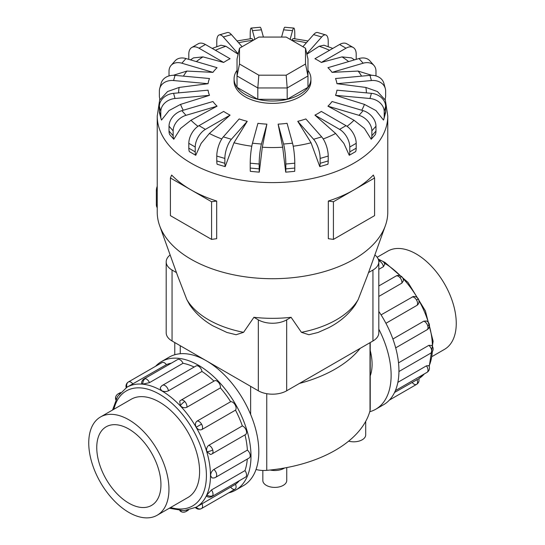 <?xml version="1.0" encoding="UTF-8"?>
<svg xmlns="http://www.w3.org/2000/svg" width="545" height="545" viewBox="0 0 545 545"><rect width="100%" height="100%" fill="white"/><g stroke="black" fill="none" stroke-linecap="round" stroke-linejoin="round"><path stroke-width="0.82" d="M370.232 375.88A47.272 27.291 -120 0 0 370.232 350.51M286.745 467.576L286.745 480.492A11.956 6.901 180 0 1 279.367 486.869A11.956 6.901 180 0 1 266.341 485.377A11.956 6.901 180 0 1 262.84 480.492L262.84 470.471M377.154 257.254L387.795 251.116A56.714 32.748 60 0 1 416.148 253.922A56.714 32.748 60 0 1 453.202 303.899A56.714 32.748 60 0 1 444.509 349.352L432.437 356.321M128.852 512.416A56.714 32.748 -120 0 0 157.205 515.223A56.714 32.748 -120 0 0 165.898 469.776A56.714 32.748 -120 0 0 128.852 419.793A56.714 32.748 -120 0 0 100.491 416.986A56.714 32.748 -120 0 0 91.798 462.433A56.714 32.748 -120 0 0 128.852 512.416M128.852 429.044A45.385 26.201 60 0 1 158.5 469.041A45.385 26.201 60 0 1 151.544 505.413A45.385 26.201 60 0 1 128.852 503.164A45.385 26.201 60 0 1 99.197 463.168A45.385 26.201 60 0 1 106.159 426.796A45.385 26.201 60 0 1 128.852 429.044M392.891 339.01L423.812 321.155L426.517 320.998A4.946 4.946 0 0 1 429.249 324.111A4.946 1.546 163.4 0 1 427.743 325.835A4.946 2.854 60 0 1 426.98 329.8L395.69 347.867M397.864 382.345L426.435 365.845L428.772 365.6A4.946 4.946 0 0 1 429.017 370.144A4.946 3.733 -155.7 0 1 427.743 371.513A4.946 2.854 60 0 1 426.98 372.385L395.384 390.629M394.553 392.475L418.029 379.116M416.959 379.538A4.946 2.854 60 0 1 416.537 384.409L389.416 400.064L416.537 384.409A4.946 2.854 60 0 1 412.109 382.338M398.518 362.854L428.84 345.346L431.681 345.435A4.946 4.946 0 0 1 430.652 353.215L398.94 371.52M381.064 314.881L413.165 296.575A4.946 4.946 0 0 1 418.349 298.967L416.537 300.009A4.946 2.854 60 0 1 416.959 305.37L385.921 323.294M161.429 361.614L169.236 357.104A74.202 42.844 60 0 1 206.337 360.783A74.202 42.844 60 0 1 254.815 426.17A74.202 42.844 60 0 1 243.438 485.629L235.631 490.139A74.202 42.844 -120 0 0 247.001 430.679A74.202 42.844 -120 0 0 198.53 365.293A74.202 42.844 -120 0 0 161.429 361.614A74.202 42.844 -120 0 0 155.584 366.274M228.675 492.871A74.202 42.844 -120 0 0 235.631 490.139M196.18 507.197L235.495 484.301A69.256 39.983 -120 0 0 239.289 480.751M206.841 494.955A4.946 3.733 24.3 0 0 212.754 495.63A4.946 2.854 -120 0 1 211.998 496.509A4.946 4.946 0 0 1 206.773 496.332L206.841 494.955L211.453 489.969L244.971 470.614A69.256 39.983 -120 0 0 247.301 459.067M213.858 469.463A4.946 2.854 -120 0 1 216.692 475.07A4.946 2.854 -120 0 1 215.663 477.331A4.946 4.946 0 0 1 211.862 477.808L210.568 475.472C210.738 472.917 211.835 470.914 213.858 469.463L247.376 450.116A69.256 39.983 -120 0 0 244.998 434.869M206.841 451.676A4.946 1.546 -16.6 0 0 212.754 449.959A4.946 2.854 -120 0 1 211.998 453.924A4.946 4.946 0 0 1 210.506 454.489L206.841 451.676C206.214 448.862 206.875 446.73 208.824 445.279L242.341 425.924A69.256 39.983 -120 0 0 235.495 410.14L201.977 429.487C199.797 430.421 197.883 429.658 196.227 427.205C194.926 424.541 195.226 422.498 197.12 421.081L230.644 401.726A69.256 39.983 -120 0 0 220.391 387.904L186.874 407.258C184.639 408.219 182.459 407.728 180.341 405.773L179.741 401.195A4.946 4.946 0 0 1 180.974 400.187L214.492 380.832A4.946 2.854 60 0 1 218.307 382.161A4.946 2.854 60 0 1 220.391 387.904M213.974 381.132A69.256 39.983 -120 0 0 201.963 371.452L168.439 390.806C166.177 391.835 163.895 391.78 161.599 390.649L160.216 388.36A4.946 4.946 0 0 1 162.533 385.308L196.05 365.954A4.946 2.854 60 0 1 198.53 366.199A4.946 2.854 60 0 1 201.963 371.452M149.487 382.638L142.858 384.136L141.632 383.503A4.946 4.946 0 0 1 144.098 378.898L177.616 359.543A4.946 2.854 60 0 1 178.746 359.325A4.946 2.854 60 0 1 183.004 363.283L149.487 382.638A4.946 2.854 -120 0 0 145.229 378.673A4.946 2.854 -120 0 0 144.098 378.898M244.971 470.614A4.946 2.854 60 0 1 246.279 476.282A4.946 2.854 60 0 1 245.516 477.154L211.998 496.509M242.341 425.924A4.946 2.854 60 0 1 246.279 430.605A4.946 2.854 60 0 1 245.516 434.569L211.998 453.924M230.644 401.726A4.946 2.854 60 0 1 235.072 404.778A4.946 2.854 60 0 1 235.495 410.14M247.376 450.116A4.946 2.854 60 0 1 250.209 455.715A4.946 2.854 60 0 1 249.188 457.977L215.663 477.331M112.563 410.017L117.597 396.406L126.883 387.27A69.256 39.983 60 0 1 161.511 390.704A69.256 39.983 60 0 1 206.753 451.73A69.256 39.983 60 0 1 196.139 507.225L196.227 507.17A4.946 4.04 60 0 0 201.555 508.526L235.072 489.172A4.946 2.854 60 0 1 230.644 487.107M126.883 387.27L126.971 387.223A4.946 4.04 -120 0 1 128.463 381.929L161.981 362.582A4.946 2.854 60 0 1 166.416 364.646L126.93 387.243M161.981 362.582L128.463 381.929A4.946 4.946 0 0 0 126.208 387.672M130.473 399.676A56.735 32.755 60 0 1 131.107 399.294A56.735 32.755 60 0 1 159.474 402.101A56.735 32.755 60 0 1 196.534 452.098A56.735 32.755 60 0 1 187.841 497.558A56.735 32.755 60 0 1 187.194 497.912M159.828 98.883L157.233 116.051L157.233 212.168A115.267 66.545 0 0 0 159.631 225.657L177.547 275.613L186.806 299.546L189.606 304.669C195.471 313.286 203.258 320.344 212.952 325.856L226.938 332.464L236.114 334.732L243.574 332.321L253.916 317.306A97.814 56.469 0 0 0 291.084 317.306L301.426 332.321L308.886 334.732L318.062 332.464L328.376 327.865C339.739 322.102 348.746 314.37 355.394 304.669L358.194 299.546L367.453 275.613L385.369 225.657A115.267 66.545 0 0 0 387.768 212.168L387.768 116.051L385.172 98.883M159.631 225.657A115.267 66.545 0 0 0 190.995 259.222A115.267 66.545 0 0 0 305.527 275.927A115.267 66.545 0 0 0 385.369 225.657M188.808 148.172L188.808 143.315A14.408 8.318 120 0 1 198.993 125.67L223.661 111.425A64.685 37.346 0 0 0 226.761 113.34A64.685 37.346 0 0 0 230.079 115.131L209.382 133.47L201.119 143.383L195.744 155.291L189.326 151.585A14.408 8.318 120 0 1 188.808 148.172L195.226 151.878L195.226 147.021A14.408 8.318 -60 0 1 205.41 129.369L230.079 115.131M216.781 160.925L216.781 156.061A14.408 5.341 106.4 0 1 223.321 136.884L239.16 118.939A64.685 37.346 0 0 0 247.246 121.317L233.962 142.77L225.201 166.634L217.114 164.256A14.408 5.341 106.4 0 1 216.781 160.925L224.867 163.302L224.867 158.438A14.408 5.341 -73.6 0 1 231.407 139.268L247.246 121.317M250.209 168.058L250.209 163.193A14.408 1.839 95.2 0 1 252.464 143.212L257.921 123.32A64.685 37.346 0 0 0 266.887 124.137L262.309 147.225L259.291 172.166L250.325 171.348A14.408 1.839 95.2 0 1 250.209 168.058L259.175 168.875L259.175 164.018A14.408 1.839 -84.8 0 1 261.43 144.037L266.887 124.137M282.692 147.225L278.113 124.137A64.685 37.346 0 0 0 287.079 123.32L292.536 143.212A14.408 1.839 -95.2 0 1 294.791 163.193L294.791 168.058A14.408 1.839 -95.2 0 1 294.675 171.348L285.709 172.166L282.692 147.225A93.904 54.214 0 0 1 262.309 147.225M311.038 142.77L297.754 121.317A64.685 37.346 0 0 0 305.84 118.939L321.679 136.884A14.408 5.341 -106.4 0 1 328.219 156.061L328.219 160.925A14.408 5.341 -106.4 0 1 327.886 164.256L319.799 166.634L311.038 142.77A93.904 54.214 0 0 1 293.21 146.21M335.618 133.47L314.921 115.131A64.685 37.346 0 0 0 321.339 111.425L346.007 125.67A14.408 8.318 -120 0 1 356.192 143.315L356.192 148.172A14.408 8.318 -120 0 1 355.674 151.585L349.256 155.291L343.881 143.383L335.618 133.47A93.904 54.214 0 0 1 323.212 138.955M354.012 120.247L327.933 106.18A64.685 37.346 0 0 0 332.055 101.513L363.14 110.655A14.408 10.484 -138.6 0 1 375.975 126.202L375.975 131.059A14.408 10.484 -138.6 0 1 375.321 134.574L371.206 139.248L364.428 128.45L354.012 120.247A93.904 54.214 0 0 1 347.022 126.317M364.435 104.388L335.522 95.348A64.685 37.346 0 0 0 336.939 90.177L371.404 93.324A14.408 11.622 -164.7 0 1 385.635 106.391L385.635 111.255A14.408 11.622 -164.7 0 1 385.295 113.762L383.878 118.939A14.408 11.622 15.3 0 1 383.489 120.07L375.982 110.581L364.435 104.388A93.904 54.214 0 0 1 361.723 110.24M365.852 87.445L336.939 83.692A64.685 37.346 0 0 0 335.522 78.521L369.98 75.367A14.408 11.622 164.7 0 1 383.878 83.317L385.295 88.494A14.408 11.622 -15.3 0 1 385.635 91.008L385.635 95.865A14.408 11.622 -15.3 0 1 384.906 99.64L377.399 91.526L365.852 87.445A93.904 54.214 0 0 1 366.404 92.868M371.71 75.299L358.133 71.075L332.055 72.356A64.685 37.346 0 0 0 327.933 67.689L359.019 58.54A14.408 10.484 138.6 0 1 369.823 60.774L373.945 65.441A14.408 10.484 -41.4 0 1 375.975 71.197L375.975 75.912M354.522 59.868L351.491 57.886L342.035 56.891L321.339 62.443A64.685 37.346 0 0 0 318.239 60.529A64.685 37.346 0 0 0 314.921 58.737L339.59 44.492A14.408 8.318 120 0 1 346.79 43.784L353.208 47.49A14.408 8.318 -60 0 1 356.192 54.084L356.192 58.942A14.408 8.318 -60 0 1 356.185 59.378M237.034 70.305A38.422 22.182 0 0 0 234.078 78.834L234.078 81.191A38.422 22.182 0 0 0 245.332 96.874A38.422 22.182 0 0 0 287.201 101.683A38.422 22.182 0 0 0 310.923 81.191L310.923 78.834A38.422 22.182 0 0 0 307.966 70.305M333.424 201.752L333.424 239.398L328.315 238.683L328.315 201.037A115.267 66.545 0 0 0 354.005 189.871A115.267 66.545 0 0 0 373.352 175.04L374.585 177.99L333.424 201.752L328.315 201.037M216.685 201.037L211.576 201.752L190.995 189.871A115.267 66.545 0 0 0 216.685 201.037L216.685 238.683L211.576 239.398L170.415 215.636L170.415 177.99L171.648 175.04A115.267 66.545 0 0 0 190.995 189.871L170.415 177.99M234.078 78.834A38.422 22.182 0 0 0 245.332 94.523A38.422 22.182 0 0 0 287.201 99.326A38.422 22.182 0 0 0 310.923 78.834M176.457 272.589L172.056 270.048A20.049 11.574 180 0 1 166.191 261.866L166.191 332.804A20.049 11.574 0 0 0 172.056 340.986L258.323 390.792A20.049 11.574 0 0 0 286.677 390.792L372.944 340.986A20.049 11.574 0 0 0 378.809 332.804L378.809 261.866A20.049 11.574 180 0 1 372.944 270.048L368.543 272.589M239.487 64.017L239.487 48.226L258.827 37.067L286.173 37.067L305.513 48.226L305.513 64.017L286.173 75.183L258.827 75.183L239.487 64.017L237.034 75.959L237.034 58.996L239.487 48.226M305.513 64.017L307.966 75.959L287.188 87.956L287.188 99.313L307.966 87.316L307.966 58.996L305.513 48.226M287.188 99.313L257.812 99.313L257.812 87.956L287.188 87.956L286.173 75.183M257.812 99.313L237.034 87.316L237.034 75.959L257.812 87.956L258.827 75.183M157.233 186.308A8.645 4.994 120 0 0 156.354 190.457L156.354 204.579A8.645 4.994 120 0 0 157.233 207.713M211.576 201.752L211.576 239.398M333.424 239.398L374.585 215.636L374.585 177.99M190.988 120.247L180.572 128.45L173.8 139.241A14.408 10.484 -41.4 0 1 173.14 135.725L173.14 130.868A14.408 10.484 -41.4 0 1 185.981 115.329L217.067 106.18L190.988 120.247A93.904 54.214 0 0 0 197.978 126.317M173.794 139.248L169.679 134.574A14.408 10.484 138.6 0 1 169.025 131.059L169.025 126.202A14.408 10.484 138.6 0 1 181.86 110.655L212.945 101.513A64.685 37.346 0 0 0 217.067 106.18M180.565 104.388L169.018 110.581L161.511 120.064A14.408 11.622 -15.3 0 1 161.122 118.939A14.408 11.622 -15.3 0 1 160.789 116.426L160.789 111.568A14.408 11.622 -15.3 0 1 175.02 98.502L209.478 95.348L180.565 104.388A93.904 54.214 0 0 0 183.277 110.24M179.148 87.445L167.601 91.526L160.094 99.64A14.408 11.622 15.3 0 1 159.365 95.865L159.365 91.008A14.408 11.622 15.3 0 1 159.705 88.494A14.408 11.622 15.3 0 1 173.596 80.544L208.061 83.692L179.148 87.445A93.904 54.214 0 0 0 178.597 92.868M169.025 75.912L169.025 71.197A14.408 10.484 41.4 0 1 171.055 65.441A14.408 10.484 41.4 0 1 181.86 63.213L212.945 72.356L186.867 71.075L173.29 75.299M188.815 59.378A14.408 8.318 60 0 1 188.808 58.942L188.808 54.084A14.408 8.318 60 0 1 191.792 47.49A14.408 8.318 60 0 1 198.993 48.198L223.661 62.443L202.965 56.884L193.509 57.886L190.478 59.868M238.117 54.248L225.875 46.264L221.004 45.215L212.203 48.416M253.336 40.235L251.872 38.532L237.014 40.95M307.986 40.95L293.128 38.532L291.664 40.235M332.797 48.416L323.996 45.215L319.125 46.264L306.883 54.248M161.122 118.939L159.705 113.762A14.408 11.622 164.7 0 1 159.365 111.255L159.365 106.391A14.408 11.622 164.7 0 1 173.596 93.324L208.061 90.177A64.685 37.346 0 0 0 209.478 95.348M159.705 88.494L161.122 83.317A14.408 11.622 -164.7 0 1 175.02 75.367L209.478 78.521A64.685 37.346 0 0 0 208.061 83.692M171.055 65.441L175.177 60.774A14.408 10.484 -138.6 0 1 185.981 58.54L217.067 67.689A64.685 37.346 0 0 0 212.945 72.356M191.792 47.49L198.21 43.784A14.408 8.318 -120 0 1 205.41 44.492L230.079 58.737A64.685 37.346 0 0 0 223.661 62.443M216.787 46.666A14.408 5.341 73.6 0 1 216.781 46.196L216.781 41.338A14.408 5.341 73.6 0 1 219.254 34.928A14.408 5.341 73.6 0 1 223.321 36.985L238.206 53.846M242.103 46.72L231.407 34.601A14.408 5.341 -106.4 0 0 227.347 32.543L219.254 34.928M250.209 38.736L250.209 34.199A14.408 1.839 84.8 0 1 251.156 28.068A14.408 1.839 84.8 0 1 252.464 30.656L254.856 39.356M263.412 37.067L261.43 29.832A14.408 1.839 -95.2 0 0 260.115 27.25L251.156 28.068M290.144 39.356L292.536 30.656A14.408 1.839 -84.8 0 1 293.844 28.068L284.885 27.25A14.408 1.839 95.2 0 0 283.57 29.832L281.588 37.067M293.844 28.068A14.408 1.839 -84.8 0 1 294.791 34.199L294.791 38.736M306.794 53.846L321.679 36.985A14.408 5.341 -73.6 0 1 325.747 34.928L317.653 32.543A14.408 5.341 106.4 0 0 313.593 34.601L302.897 46.72M325.747 34.928A14.408 5.341 -73.6 0 1 328.219 41.338L328.219 46.196A14.408 5.341 -73.6 0 1 328.213 46.666M321.339 62.443L346.007 48.198A14.408 8.318 -60 0 1 353.208 47.49M332.055 72.356L363.14 63.213A14.408 10.484 -41.4 0 1 373.945 65.441M336.939 83.692L371.404 80.544A14.408 11.622 -15.3 0 1 385.295 88.494M335.522 95.348L369.98 98.502A14.408 11.622 15.3 0 1 384.211 111.568L384.211 116.426A14.408 11.622 15.3 0 1 383.878 118.939M327.933 106.18L359.019 115.329A14.408 10.484 41.4 0 1 371.86 130.868L371.86 135.725A14.408 10.484 41.4 0 1 371.2 139.241M314.921 115.131L339.59 129.369A14.408 8.318 60 0 1 349.774 147.021L349.774 151.878A14.408 8.318 60 0 1 349.256 155.291M297.754 121.317L313.593 139.268A14.408 5.341 73.6 0 1 320.133 158.438L320.133 163.302A14.408 5.341 73.6 0 1 319.799 166.634M278.113 124.137L283.57 144.037A14.408 1.839 84.8 0 1 285.825 164.018L285.825 168.875A14.408 1.839 84.8 0 1 285.709 172.166M259.291 172.166A14.408 1.839 -84.8 0 1 259.175 168.875M225.201 166.634A14.408 5.341 -73.6 0 1 224.867 163.302M195.744 155.291A14.408 8.318 -60 0 1 195.226 151.878M291.084 317.306L286.677 319.854A20.049 11.574 180 0 1 258.323 319.854L253.916 317.306M166.191 261.866A20.049 11.574 180 0 1 170.142 254.965M374.858 254.965A20.049 11.574 180 0 1 378.809 261.866M360.191 348.35A123.62 71.375 180 0 1 299.423 383.435M235.495 484.301A4.946 2.854 60 0 1 235.072 489.172L201.555 508.526A4.946 2.854 -120 0 0 201.977 503.655M194.17 367.037A69.256 39.983 -120 0 0 183.004 363.283M171.382 363.14A69.256 39.983 -120 0 0 166.416 364.646M418.349 298.967A4.946 4.946 0 0 1 417.824 304.648L416.959 305.37M378.707 260.694A4.946 4.946 0 0 1 384.77 264.182L383.428 266.682L378.809 269.346M402.019 276.949A4.946 4.946 0 0 0 395.956 276.07A4.946 2.854 60 0 1 399.771 277.391A4.946 1.546 136.6 0 1 402.019 276.949A4.946 4.946 0 0 1 403.348 280.873L401.856 283.134L378.809 296.446M378.809 311.42A74.202 42.844 60 0 1 383.571 404.724L375.764 409.234A74.202 42.844 -120 0 0 378.809 329.146M369.735 411.727A74.202 42.844 -120 0 0 375.764 409.234M284.613 467.971A13.148 7.589 180 0 1 270.156 470.028M365.702 421.367L365.702 434.91A11.956 6.901 180 0 1 348.643 441.15M256.034 469.497A18.728 10.811 0 0 0 266.75 470.362A123.62 71.375 0 0 0 370.014 410.746A18.728 10.811 0 0 0 370.232 409.091L370.232 342.553M424.521 373.809L418.792 378.666A69.256 39.983 -120 0 0 424.248 373.965M429.044 366.131A69.256 39.983 -120 0 0 432.314 351.641M432.451 346.443A69.256 39.983 -120 0 0 429.426 326.026M428.397 322.456A69.256 39.983 -120 0 0 418.921 300.513M417.293 297.686A69.256 39.983 -120 0 0 403.028 278.515M400.452 275.838A69.256 39.983 -120 0 0 384.28 263.01M379.715 260.53A69.256 39.983 -120 0 0 378.543 259.979M423.812 321.155A4.946 2.854 60 0 1 427.743 325.835M426.435 365.845A4.946 2.854 60 0 1 427.743 371.513M378.755 260.98A4.946 2.854 60 0 1 379.994 261.43A4.946 2.854 60 0 1 383.428 266.682M428.84 345.346A4.946 2.854 60 0 1 431.674 350.946A4.946 2.854 60 0 1 430.652 353.215M412.109 296.957A4.946 2.854 60 0 1 416.537 300.009M170.592 507.497A66.374 38.32 -120 0 0 206.071 468.857A66.374 38.32 -120 0 0 159.474 394.233A66.374 38.32 -120 0 0 113.878 409.254M142.858 384.136A4.946 3.733 -84.3 0 1 145.229 378.673M116.126 399.022A4.946 3.733 -155.7 0 1 115.983 396.195A4.946 4.946 0 0 0 115.778 399.737M119.437 393.776A4.946 2.854 -120 0 0 118.02 393.953A4.946 4.946 0 0 0 115.983 396.195M180.579 510.665A4.946 3.733 95.7 0 0 182.963 512.198A4.946 4.946 0 0 0 185.92 511.564A4.946 2.854 -120 0 0 186.785 510.42M180.341 405.773A4.946 1.546 -43.4 0 1 184.789 401.508A4.946 2.854 -120 0 0 180.974 400.187M186.874 407.258A4.946 2.854 -120 0 0 184.789 401.508M168.439 390.806A4.946 2.854 -120 0 0 165.006 385.547A4.946 2.854 -120 0 0 162.533 385.308M196.227 427.205L201.555 424.126A4.946 2.854 -120 0 0 197.12 421.081M201.977 429.487A4.946 2.854 -120 0 0 201.555 424.126M132.891 384A4.946 2.854 -120 0 0 128.463 381.929M186.806 299.546A90.443 52.218 0 0 0 208.551 319.772A90.443 52.218 0 0 0 243.574 332.321M301.426 332.321A90.443 52.218 0 0 0 358.194 299.546M209.382 133.47A93.904 54.214 0 0 0 221.788 138.955M233.962 142.77A93.904 54.214 0 0 0 251.79 146.21M361.56 76.137A93.904 54.214 0 0 0 358.133 71.075M348.643 61.592A93.904 54.214 0 0 0 342.035 56.884M157.233 116.051A115.267 66.545 0 0 0 190.995 163.112A115.267 66.545 0 0 0 316.611 177.534A115.267 66.545 0 0 0 387.768 116.051M157.233 190.968L156.354 190.457M157.233 205.084L156.354 204.579M181.86 110.655L185.981 115.329M169.025 131.059L173.14 135.725M169.025 126.202L173.14 130.868M186.867 71.075A93.904 54.214 0 0 0 183.44 76.137M202.965 56.884A93.904 54.214 0 0 0 196.357 61.592M225.875 46.264A93.904 54.214 0 0 0 215.425 50.276M253.296 40.255A93.904 54.214 0 0 0 238.615 42.762M306.385 42.762A93.904 54.214 0 0 0 291.704 40.255M329.575 50.276A93.904 54.214 0 0 0 319.125 46.264M173.596 93.324L175.02 98.502M159.365 111.255L160.789 116.426M159.365 106.391L160.789 111.568M175.02 75.367L173.596 80.544M185.981 58.54L181.86 63.213M205.41 44.492L198.993 48.198M231.407 34.601L223.321 36.985M261.43 29.832L252.464 30.656M292.536 30.656L283.57 29.832M321.679 36.985L313.593 34.601M346.007 48.198L339.59 44.492M363.14 63.213L359.019 58.54M371.404 80.544L369.98 75.367M369.98 98.502L371.404 93.324M384.211 116.426L385.635 111.255M384.211 111.568L385.635 106.391M359.019 115.329L363.14 110.655M371.86 135.725L375.975 131.059M371.86 130.868L375.975 126.202M339.59 129.369L346.007 125.67M349.774 151.878L356.192 148.172M349.774 147.021L356.192 143.315M313.593 139.268L321.679 136.884M320.133 163.302L328.219 160.925M320.133 158.438L328.219 156.061M283.57 144.037L292.536 143.212M285.825 168.875L294.791 168.058M285.825 164.018L294.791 163.193M252.464 143.212L261.43 144.037M250.209 163.193L259.175 164.018M223.321 136.884L231.407 139.268M216.781 156.061L224.867 158.438M198.993 125.67L205.41 129.369M188.808 143.315L195.226 147.021M172.056 340.986L172.056 270.048M258.323 390.792L258.323 319.854M372.944 340.986L372.944 270.048M286.677 390.792L286.677 319.854M212.754 449.959A4.946 2.854 -120 0 0 208.824 445.279M212.754 495.63A4.946 2.854 -120 0 0 211.453 489.969M399.771 277.391A4.946 2.854 60 0 1 401.856 283.134M250.639 386.357L250.639 414.486M180.252 345.721L180.252 353.739M370.014 342.682L370.014 410.746M266.75 393.701L266.75 470.362M188.468 497.176L157.205 515.223M378.21 259.052L384.933 262.397L407.973 282.399L425.379 310.882L433.125 341.231L429.222 366.601M395.956 276.07L378.809 285.968M416.537 384.409L416.537 384.409A4.946 4.946 0 0 0 418.778 378.618M118.02 393.953L120.479 392.529M179.789 510.611A4.946 4.946 0 0 0 182.963 512.198M195.451 507.606A4.946 4.946 0 0 0 201.555 508.526M185.92 511.564L188.379 510.14M169.284 508.253L184.012 510.685L196.139 507.225M426.98 372.385A4.946 4.946 0 0 0 429.017 370.144M426.98 329.8A4.946 4.946 0 0 0 429.249 324.111M131.754 398.933L100.491 416.986M174.768 342.553L174.768 354.747"/></g></svg>
